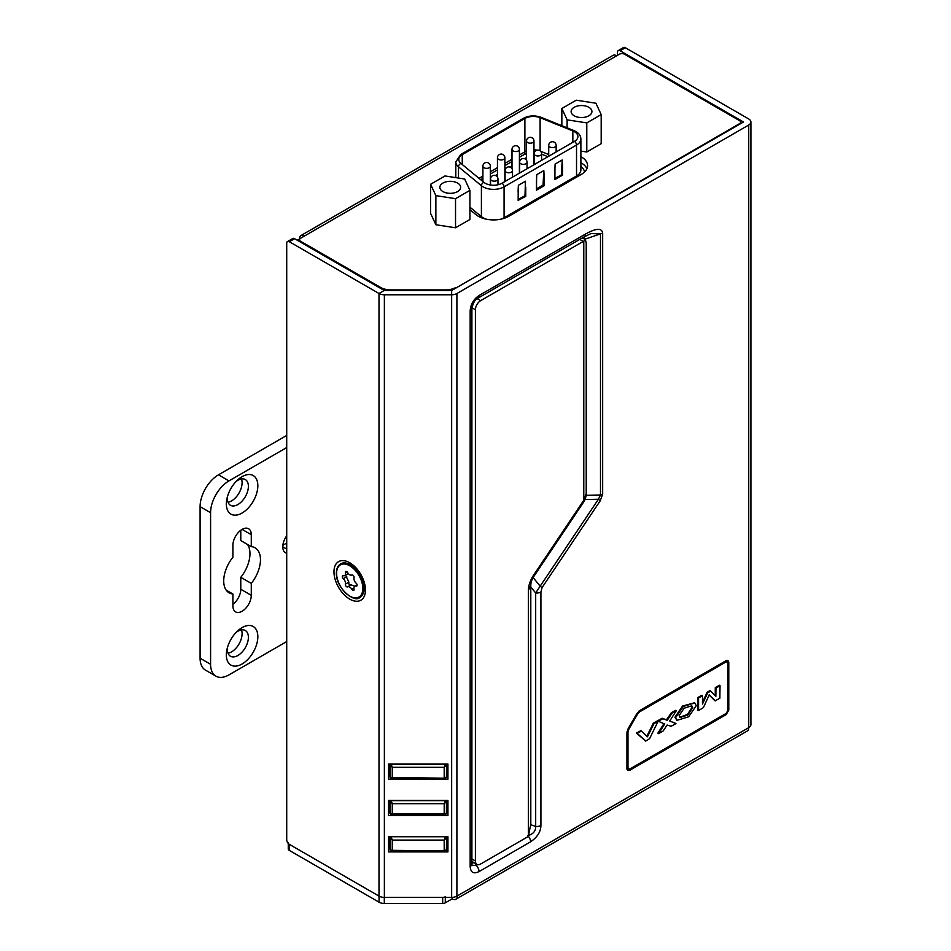 <?xml version="1.0" encoding="UTF-8"?>
<svg xmlns="http://www.w3.org/2000/svg" width="951" height="951" viewBox="0 0 951 951"><rect width="100%" height="100%" fill="white"/><g stroke="black" fill="none" stroke-linecap="round" stroke-linejoin="round"><path stroke-width="1.43" d="M650.65 786.786L657.973 782.554M658.556 782.221L649.83 787.262M525.76 187.085L525.76 196.358L524.988 195.728L525.439 187.085L525.76 196.358L518.164 200.34M518.093 191.329L518.414 185.255L525.487 181.249M536.542 179.097L536.768 174.663L536.471 180.904L536.78 174.651L543.829 170.598L544.138 176.47L543.829 170.598L543.057 185.1L536.53 188.857M554.849 170.11L555.158 164.036L562.196 159.994L562.516 165.866L562.196 159.994L561.435 174.485L562.196 165.866L562.196 174.77L554.909 178.253M574.428 131.702A11.876 6.859 -0 0 0 572.847 130.929L540.109 117.698A11.876 6.859 -0 0 0 524.893 118.471L462.257 154.633A11.876 6.859 -0 0 0 458.774 159.483A11.876 6.859 -0 0 0 460.926 163.417L483.845 182.307A11.876 6.859 -0 0 0 485.176 183.234A11.876 6.859 0 0 0 501.973 183.234L574.428 141.402A11.876 6.859 -0 0 0 577.911 136.552A11.876 6.859 -0 0 0 574.428 131.702M526.533 157.533L524.512 158.698M511.995 165.926L509.974 167.091M497.444 174.318L495.423 175.495M518.366 185.362L518.093 191.294M518.164 199.841L524.809 195.977M518.164 199.472L524.988 195.728L525.451 181.213M536.471 189.629L536.471 180.904L536.53 189.736M536.53 189.237L543.199 185.386L543.817 176.47L543.817 185.386L543.057 185.1M544.138 176.47L544.138 185.742L536.471 190.164M554.849 179.014L554.849 170.288L554.909 179.121M555.122 164.143L554.849 170.074M554.909 178.622L561.554 174.77M562.516 165.866L562.516 175.139L554.849 179.561M356.15 586.101A4.232 2.449 -120 0 0 354.806 586.22A4.232 2.449 -120 0 0 354.034 589.109A1.854 1.07 -120 0 1 353.689 590.381A1.854 1.07 -120 0 1 351.834 589.311A4.232 2.449 -120 0 0 347.602 586.862L347.602 586.862A1.854 1.07 60 0 1 346.021 586.196A1.854 1.07 60 0 1 345.403 584.128A4.232 2.449 60 0 0 343.287 578.683A1.854 1.07 60 0 1 342.36 577.067A1.854 1.07 60 0 1 342.705 575.807A1.854 1.07 60 0 1 343.287 575.747A4.232 2.449 60 0 0 344.631 575.628A4.232 2.449 60 0 0 345.403 572.74A1.854 1.07 60 0 1 345.748 571.468A1.854 1.07 60 0 1 347.602 572.538A4.232 2.449 -120 0 0 351.834 574.986L351.834 574.986A1.854 1.07 -120 0 1 353.415 575.664A1.854 1.07 -120 0 1 354.034 577.721A4.232 2.449 -120 0 0 356.15 583.177A1.854 1.07 -120 0 1 357.077 584.782A1.854 1.07 -120 0 1 356.732 586.054A1.854 1.07 -120 0 1 356.15 586.101L357.077 585.566M345.463 574.832L348.862 582.131C348.553 584.187 349.279 585.103 351.062 584.865L347.602 586.862L351.062 584.865L354.866 586.185M299.731 239.093L298.008 239.759A7.43 4.291 0 0 0 297.271 240.246M286.715 535.841A12.993 7.501 120 0 0 285.466 552.769A12.993 7.501 120 0 0 286.715 553.256M286.715 641.556L228.965 674.889A25.986 15.002 120 0 1 215.972 676.185L205.475 670.122A25.986 15.002 120 0 1 200.09 658.223L210.587 664.285A25.986 15.002 120 0 0 215.972 676.185M210.587 664.285L210.587 512.72L200.09 506.657L200.09 658.223M286.715 435.427L218.468 474.834L228.965 480.897A25.986 15.002 120 0 0 210.587 512.72M228.965 480.897L286.715 447.552M226.338 654.894A22.277 12.862 -60 0 1 227.039 649.129A22.277 12.862 -60 0 1 237.453 631.084A22.277 12.862 -60 0 1 257.84 636.706A22.277 12.862 120 0 1 242.089 663.988A22.277 12.862 120 0 1 226.338 654.894M226.338 503.935A22.277 12.862 -60 0 1 227.039 498.181A22.277 12.862 -60 0 1 237.453 480.136A22.277 12.862 -60 0 1 257.84 485.747A22.277 12.862 120 0 1 242.089 513.029A22.277 12.862 120 0 1 226.338 503.935M232.9 593.995L232.9 605.93A12.993 7.501 -60 0 0 235.598 611.885A12.993 7.501 -60 0 0 245.608 608.402A12.993 7.501 -60 0 0 251.278 595.326L251.278 583.391A25.986 15.002 120 0 0 255.082 547.812A25.986 15.002 120 0 0 251.278 546.635L251.278 534.7A12.993 7.501 -60 0 0 248.591 528.756A12.993 7.501 -60 0 0 238.57 532.227A12.993 7.501 -60 0 0 232.9 545.303L232.9 557.25A25.986 15.002 120 0 0 229.096 592.818A25.986 15.002 120 0 0 232.9 593.995L226.172 590.119M218.468 474.834A25.986 15.002 120 0 0 200.09 506.657M241.459 478.947A14.847 8.571 -60 0 1 242.089 482.716A14.847 8.571 -60 0 1 228.014 502.235M240.781 530.266L240.781 540.572L251.278 546.635M251.278 595.326L240.781 589.263L240.781 577.328A25.986 15.002 120 0 0 247.498 544.459M240.781 589.263A12.993 7.501 -60 0 1 232.9 604.313M286.715 543.033L282.875 545.256M241.459 629.907A14.847 8.571 -60 0 1 242.089 633.675A14.847 8.571 -60 0 1 228.014 653.194M299.446 238.927A7.43 4.291 60 0 1 300.98 235.527L612.979 55.396A7.43 4.291 60 0 1 616.7 55.764L619.315 54.255A3.709 2.14 0 0 1 624.569 54.255L739.545 120.634A3.709 2.14 0 0 1 740.639 122.144A3.709 2.14 0 0 1 739.545 123.666L455.921 288.022M380.543 288.319L380.543 287.416A14.847 8.571 0 0 0 391.051 289.924L445.425 289.924A14.847 8.571 0 0 0 455.921 287.416M380.543 287.416L300.635 241.281L300.635 242.184M300.98 235.527A7.43 4.291 60 0 1 304.689 235.896L300.635 238.249A3.709 2.14 0 0 0 299.541 239.759A3.709 2.14 0 0 0 300.635 241.281M469.925 209.66L475.94 214.605A21.528 12.434 180 0 0 478.353 216.269A21.528 12.434 180 0 0 508.797 216.269L581.251 174.437A21.528 12.434 180 0 0 587.563 165.652A21.528 12.434 180 0 0 580.883 156.642M430.589 213.381L435.867 224.733L455.529 227.776L469.925 219.467L469.925 190.366L464.659 179.002L444.997 175.959L430.589 184.28L430.589 213.381M580.883 151.078L586.791 151.994L601.187 143.684L601.187 114.584L595.92 103.231L576.247 100.188L561.851 108.497L561.851 125.71M580.883 162.704A21.528 12.434 180 0 1 586.91 168.684M430.589 184.28L435.867 195.633L455.529 198.676L455.529 227.776M435.867 224.733L435.867 195.633M469.925 190.366L455.529 198.676M442.916 191.567A10.39 6.003 180 0 1 439.861 187.323A10.39 6.003 180 0 1 446.281 181.772A10.39 6.003 180 0 1 457.609 183.079A10.39 6.003 180 0 1 460.653 187.323A10.39 6.003 180 0 1 454.245 192.863A10.39 6.003 180 0 1 442.916 191.567M561.851 108.497L567.117 119.85L586.791 122.893L586.791 151.994M567.117 127.838L567.117 119.85M601.187 114.584L586.791 122.893M574.166 115.784A10.39 6.003 180 0 1 571.123 111.54A10.39 6.003 180 0 1 577.542 106.001A10.39 6.003 180 0 1 588.871 107.297A10.39 6.003 180 0 1 591.914 111.54A10.39 6.003 180 0 1 585.495 117.08A10.39 6.003 180 0 1 574.166 115.784M236.014 481.563A14.847 8.571 -60 0 1 245.31 479.554A14.847 8.571 -60 0 1 248.389 486.353A14.847 8.571 120 0 1 241.911 501.296A14.847 8.571 120 0 1 230.463 505.278A14.847 8.571 120 0 1 227.384 498.479A14.847 8.571 -60 0 1 227.562 496.208M240.781 577.328L251.278 583.391M236.014 632.522A14.847 8.571 -60 0 1 245.31 630.513A14.847 8.571 -60 0 1 248.389 637.313A14.847 8.571 120 0 1 241.911 652.255A14.847 8.571 120 0 1 230.463 656.226A14.847 8.571 120 0 1 227.384 649.438A14.847 8.571 -60 0 1 227.562 647.167M585.352 239.616L583.51 238.558A8.916 5.147 120 0 0 581.929 238.142M471.898 861.154A7.43 4.291 120 0 0 472.742 861.939L476.938 864.364A7.43 4.291 120 0 0 480.659 863.995L527.829 836.749A8.916 5.147 120 0 0 528.364 836.428L530.801 823.923L530.801 585.352A11.139 6.431 -60 0 1 533.784 576.508L583.236 502.687L582.987 501.462A2.972 1.712 120 0 0 583.783 499.097L583.783 241.138A8.916 5.147 120 0 0 583.248 241.423L480.659 300.659A7.43 4.291 120 0 0 475.405 309.753L475.405 860.964A7.43 4.291 120 0 0 476.938 864.364M583.783 499.097L586.22 493.842L586.22 243.135L585.436 239.664L583.783 241.138M586.22 493.842A11.139 6.431 -60 0 1 583.236 502.687M528.364 836.428L528.364 590.607A19.305 11.15 -60 0 1 533.535 575.272L582.987 501.462M388.531 845.51L389.637 845.903L390.041 850.028A1.117 0.939 174.4 0 0 390.053 850.099L389.637 845.95M389.66 846.152L389.637 836.761M391.158 850.931L392.264 850.337L390.041 850.028L390.041 837.926L392.264 840.066L391.158 837.023A1.117 0.868 175.2 0 0 390.041 837.926L389.946 836.761M390.053 850.099L391.36 851.276L445.116 851.276L446.423 850.099A1.117 0.939 -174.4 0 0 446.423 850.028L444.2 850.337L444.2 840.066L446.423 837.938A1.117 0.868 -175.2 0 0 445.318 837.023L444.2 840.066L392.264 840.066L392.264 850.337L445.318 850.931M447.184 836.761L447.184 842.384M389.66 773.401L388.531 772.759M389.637 764.01L390.041 777.288A1.117 0.939 174.4 0 0 390.053 777.347L389.637 773.199M391.158 778.18L392.264 777.585L390.041 777.288L389.946 764.01M390.053 777.347L391.36 778.524L445.116 778.524L446.423 777.347A1.117 0.939 -174.4 0 0 446.423 777.276L444.2 777.585L444.2 767.314L392.264 767.314L390.041 765.186A1.117 0.868 -4.8 0 1 391.158 764.271L445.318 764.271L444.2 767.314L446.423 765.186A1.117 0.868 -175.2 0 0 445.318 764.271L445.341 764.01M445.318 778.18L392.264 777.585L392.264 767.314L391.134 764.01M447.184 764.01L447.184 769.632M446.53 764.01L446.423 777.276L447.196 769.478M389.66 809.765L388.531 809.123M389.637 800.385L390.041 813.652A1.117 0.939 174.4 0 0 390.053 813.723L389.637 809.574M447.184 800.385L447.184 806.008M391.134 800.385L391.158 800.647A1.117 0.868 175.2 0 0 390.041 801.55L392.264 803.69L391.158 800.647L445.318 800.647L444.2 803.69L446.423 801.562L446.423 813.652L444.2 813.961L445.318 814.555M390.053 813.723L391.36 814.9L445.116 814.9L446.423 813.723A1.117 0.939 -174.4 0 0 446.423 813.652L447.196 805.854M391.158 814.555L392.264 813.961L390.041 813.652L389.946 800.385M445.341 800.385L445.318 800.647A1.117 0.868 4.8 0 1 446.423 801.562L446.53 800.385M715.33 700.863L709.113 694.919L715.057 700.863L719.859 698.248L720.038 685.719L715.96 688.072L715.853 696.334L710.706 691.068L707.746 692.768L707.068 692.376L709.743 690.664L710.635 691.02M715.271 695.74L715.271 687.68L719.348 685.326M638.846 711.182L639.785 711.728L726.16 661.86L727.741 662.776L727.741 710.67L726.16 713.393L629.562 769.169L627.981 768.253L629.562 769.169M626.935 767.647L627.981 768.253L627.981 732.175L627.042 731.628M639.785 711.728L637.562 714.082L628.908 729.072L627.981 732.175M727.741 662.776L725.114 661.254M676.755 720.085L674.96 717.197L682.556 706.07L694.468 702.777M658.033 721.464L657.284 720.953L653.301 723.259L653.991 723.652L647.441 736.787L641.402 731.069L637.146 733.376L645.812 741.007L649.581 738.677L658.033 721.464L653.991 723.652M646.751 736.395L653.301 723.259M645.812 741.007L636.397 733.173L640.724 730.677M710.706 691.068L710.017 690.676M702.48 702.361L707.068 692.376M702.48 703.966L702.48 695.847L701.636 695.359L697.891 697.511L698.569 697.903L698.569 710.54L703.395 707.603L709.291 694.801M698.569 710.54L697.713 710.052L697.891 697.511M658.556 733.601L657.878 733.126L664.06 723.449M658.567 733.625L657.878 733.126L658.603 733.625L663.12 731.022L667.115 725.019L671.085 726.291L675.911 723.64L669.754 720.953L676.22 710.813L671.977 713.262L667.388 720.085L666.437 719.848L671.287 712.87L675.543 710.421L676.256 710.944M669.718 721.048L675.947 723.485M658.116 721.274L657.593 720.775L662.158 718.267L666.437 719.848M657.557 720.953L664.06 723.711M696.275 705.678L694.824 702.955L683.246 706.474L675.638 717.589L677.088 720.299L688.667 716.781L696.275 705.678M679.145 715.568L684.126 708.198L691.781 705.797L692.768 707.687L687.787 715.057L680.131 717.47L679.145 715.568M679.822 717.232L687.418 714.415L692.078 707.294L691.413 705.63M702.48 695.847L698.569 697.903M707.746 692.768L702.48 704.037M664.749 723.854L658.603 733.625M667.115 720.24L662.835 718.671L658.235 721.345M474.121 862.735L471.898 863.104M471.898 864.031L472.065 865.303L476.273 865.434A5.944 3.424 60 0 1 479.042 871.591C473.55 874.242 470.59 872.543 470.163 866.456A5.944 3.424 0 0 0 471.898 864.055L471.898 308.481A5.944 3.424 180 0 1 470.163 310.906C470.602 304.32 473.562 299.196 479.042 295.535A5.944 3.424 60 0 1 477.83 298.245L584.283 236.775A5.944 3.424 -120 0 0 585.519 234.053C596.063 228.145 601.781 227.812 602.661 233.054L600.497 233.863L591.046 233.566L584.283 236.775M583.843 237.037L585.222 239.105L600.497 233.863L600.497 494.984A5.944 3.424 0 0 0 602.661 494.175L600.271 500.737L598.393 499.263L600.497 494.984L586.125 495.305M533.119 577.554L540.168 586.185L535.686 592.972L530.801 586.981M527.853 835.667C533.178 834.146 535.793 831.067 535.686 826.443A5.944 3.424 0 0 0 540.917 825.492C540.786 831.745 537.351 837.189 530.61 841.813A5.944 3.424 -120 0 0 528.411 836.286M457.348 895.878L748.734 727.646A7.43 4.291 60 0 1 747.201 731.034L455.814 899.266A7.43 4.291 60 0 0 457.348 895.878L456.896 896.127A7.43 4.291 0 0 1 451.654 897.387L384.37 897.387A7.608 4.386 0 0 1 378.997 896.104L378.997 293.49A7.608 4.386 0 0 0 384.37 294.774L451.654 294.774A7.43 4.291 0 0 0 456.896 293.526L748.734 125.033A7.43 4.291 0 0 0 750.91 122.001A7.43 4.291 0 0 0 748.734 118.97L625.354 47.728L620.111 50.76L743.492 122.001L451.654 290.495L451.654 897.387M728.787 710.064L726.16 714.605L629.562 770.381L627.755 770.476L626.935 768.86L626.935 732.781L628.159 728.644L636.825 713.654L639.785 710.516L726.16 660.648L727.967 660.553L728.787 662.169L728.787 710.064L727.741 709.458M446.673 847.626L447.933 847.626L447.933 836.761L447.933 851.918L388.531 851.918L388.531 836.761L388.531 847.626L389.803 847.626M447.933 836.761L388.531 836.761M446.673 811.262L447.933 811.262L447.933 800.385L447.933 815.542L388.531 815.542L388.531 800.385L388.531 811.262L389.803 811.262M447.933 800.385L388.531 800.385M446.673 774.887L447.933 774.887L447.933 764.01L447.933 779.166L388.531 779.166L388.531 764.01L388.531 774.887L389.803 774.887M447.933 764.01L388.531 764.01M445.306 896.757A3.709 2.14 180 0 1 442.69 897.387L384.299 897.387A7.43 4.291 180 0 1 379.045 896.127L289.342 844.345A3.709 2.14 60 0 1 286.715 839.792L286.715 243.242A3.709 2.14 60 0 1 287.487 241.542L292.742 238.511A3.709 2.14 60 0 1 294.596 238.701L384.24 290.459L451.654 290.495M617.484 55.313L617.484 52.281A3.709 2.14 60 0 1 618.245 50.581L623.499 47.55A3.709 2.14 60 0 1 625.354 47.728M618.245 50.581A3.709 2.14 60 0 1 620.111 50.76M748.734 125.033L748.734 727.646A7.43 4.291 0 0 0 750.91 724.614L750.91 122.001M452.094 897.375L452.094 898.909L445.306 902.82A3.709 2.14 180 0 1 442.69 903.45L384.299 903.45A7.43 4.291 180 0 1 379.045 902.19L379.045 896.127M288.26 842.824A3.709 2.14 180 0 0 289.342 844.345L289.342 850.408L379.045 902.19M289.342 850.408A3.709 2.14 180 0 1 288.26 848.886L288.26 843.442M455.814 899.266A7.43 4.291 60 0 1 452.094 898.909M287.487 241.542A3.709 2.14 60 0 1 289.342 241.732L378.997 293.49L384.24 290.459M289.342 844.345L378.997 896.104M349.718 562.742A22.277 12.862 -120 0 0 333.967 571.836A22.277 12.862 -120 0 0 349.718 599.118A22.277 12.862 -120 0 0 365.469 590.024A22.277 12.862 -120 0 0 349.718 562.742L349.718 562.742M352.607 564.716A14.847 8.571 -120 0 0 350.301 564.335M364.376 588.717A14.847 8.571 -120 0 0 365.208 586.529M726.683 661.527L726.635 660.422M626.982 769.395L627.957 768.883M543.045 185.1L543.663 185.659L536.53 189.665M518.164 200.269L524.821 196.001M572.847 142.317L572.847 130.929A2.972 1.391 -68 0 1 573.952 130.596C578.41 132.498 580.716 135.292 580.883 138.977L580.883 169.896A14.847 8.571 180 0 1 576.532 175.959L576.532 145.039L504.078 186.86L504.078 217.779A14.847 8.571 180 0 1 500.999 219.146M576.686 177.076A3.709 2.14 -120 0 1 576.532 175.959L504.078 217.779A3.709 2.14 60 0 0 504.113 218.314M580.883 138.977A14.847 8.571 180 0 1 576.532 145.039A2.972 1.712 -120 0 0 574.428 141.402M501.973 183.234A2.972 1.712 60 0 1 504.078 186.86A14.847 8.571 180 0 1 483.072 186.86A14.847 8.571 180 0 1 481.408 185.718A2.972 1.985 -50.5 0 1 483.845 182.307M526.533 153.586L523.514 154.87A6.681 3.863 -120 0 0 524.893 151.803A11.876 6.859 180 0 1 526.533 151.019M533.963 149.806A11.876 6.859 180 0 1 537.196 150.175M478.995 178.312L482.906 176.054M490.336 171.762L497.444 167.649M504.874 163.37L511.995 159.257M519.412 154.965L524.893 151.803L524.893 118.471A2.972 1.712 -120 0 0 523.407 118.316C529.018 115.475 534.949 115.166 541.226 117.365A2.972 1.391 112 0 0 540.109 117.698L540.109 150.852M462.257 164.511L462.257 154.633A2.972 1.712 60 0 0 460.771 154.478L523.407 118.316M460.926 163.417A2.972 1.985 129.5 0 0 458.489 166.817L458.489 178.051M486.151 219.146A14.847 8.571 180 0 1 483.072 217.779A14.847 8.571 180 0 1 481.408 216.638L481.408 185.718L458.489 166.817A14.847 8.571 180 0 1 455.802 161.908L455.802 177.635M584.52 172.012A18.568 10.723 -0 0 0 580.883 166.496M469.925 207.175L481.408 216.638A3.709 2.484 -50.5 0 1 481.254 217.672M540.513 151.209L548.715 154.526M497.967 184.756L497.967 179.014A3.709 2.14 180 0 1 495.673 180.999A3.709 2.14 180 0 1 490.823 179.834A3.709 2.14 180 0 1 490.55 179.014L490.55 185.005M482.906 166.211A3.709 3.709 0 0 1 489.634 164.047A3.709 3.709 0 0 1 490.336 166.211A3.709 2.14 180 0 1 488.041 168.184A3.709 2.14 180 0 1 483.191 167.031A3.709 2.14 180 0 1 482.906 166.211L482.906 181.534M526.533 141.021A3.709 3.709 0 0 1 533.261 138.858A3.709 3.709 0 0 1 533.963 141.021A3.709 2.14 180 0 1 531.668 142.995A3.709 2.14 0 0 1 526.818 141.842A3.709 2.14 180 0 1 526.533 141.021L526.533 160.327M556.145 151.958L556.145 145.432A3.709 2.14 180 0 1 553.851 147.405A3.709 2.14 180 0 1 549 146.252A3.709 2.14 180 0 1 548.715 145.432L548.715 156.237M511.995 149.414A3.709 3.709 0 0 1 518.723 147.25A3.709 3.709 0 0 1 519.412 149.414A3.709 2.14 180 0 1 517.13 151.399A3.709 2.14 180 0 1 512.28 150.234A3.709 2.14 180 0 1 511.995 149.414L511.995 168.719M541.606 160.35L541.606 153.824A3.709 2.14 180 0 1 539.312 155.809A3.709 2.14 180 0 1 534.462 154.644A3.709 2.14 180 0 1 534.177 153.824L534.177 164.642M512.518 177.148L512.518 170.621A3.709 2.14 180 0 1 510.223 172.595A3.709 2.14 180 0 1 505.373 171.442A3.709 2.14 180 0 1 505.088 170.621L505.088 181.427M497.444 157.807A3.709 3.709 0 0 1 504.185 155.655A3.709 3.709 0 0 1 504.874 157.807A3.709 2.14 180 0 1 502.58 159.792A3.709 2.14 180 0 1 497.73 158.627A3.709 2.14 180 0 1 497.444 157.807L497.444 177.124M527.056 168.743L527.056 162.217A3.709 2.14 180 0 1 524.762 164.202A3.709 2.14 180 0 1 519.912 163.037A3.709 2.14 180 0 1 519.638 162.217L519.638 173.034M518.414 185.255L518.176 189.713M561.577 174.782L554.909 179.05M555.158 164.036L554.92 168.493M359.965 597.299A19.305 11.15 -120 0 0 360.049 597.252A19.305 11.15 -120 0 0 364.043 588.419A19.305 11.15 -120 0 0 355.615 568.995A19.305 11.15 -120 0 0 340.743 563.824A19.305 11.15 -120 0 0 340.672 563.86M359.894 597.347C355.092 603.588 335.644 588.205 336.381 573.049C336.488 568.52 337.89 565.476 340.589 563.907A19.305 11.15 60 0 1 355.472 569.078A19.305 11.15 60 0 1 363.9 588.503A19.305 11.15 60 0 1 359.894 597.347L360.049 597.252C362.509 596.539 365.16 589.43 364.447 586.922L362.913 578.624M336.595 573.346A18.568 10.723 -120 0 0 349.718 596.087A18.568 10.723 -120 0 0 362.842 588.503A18.568 10.723 60 0 0 349.718 565.774A18.568 10.723 60 0 0 336.595 573.346M616.7 55.764L304.689 235.896M739.545 124.272L739.545 123.666M286.715 549.096L282.78 546.825M242.089 529.398L251.278 534.7M343.287 578.683L346.746 576.686M345.403 572.74L347.02 571.813M348.862 582.131L345.403 584.128M353.927 588.098L351.834 589.311M583.248 241.423L579.741 239.39M533.784 576.508L533.535 575.272M530.801 585.352L528.364 590.607M471.898 858.943L475.405 860.964M475.405 309.753L471.934 307.744M477.188 298.65L480.659 300.659M446.53 836.761L446.423 850.028L447.196 842.217M391.134 836.761L445.341 836.761M444.2 813.961L444.2 803.69L392.264 803.69L392.264 813.961L444.2 813.961M715.96 688.072L715.271 687.68M715.449 687.383L716.127 687.775M637.562 714.082L636.825 713.654M628.159 728.644L628.908 729.072M692.768 707.687L692.078 707.294M637.075 733.566L636.397 733.173M636.469 732.971L637.146 733.376M653.706 723.973L653.028 723.568M698.403 698.212L697.713 697.808M707.342 692.055L708.019 692.447M662.526 718.718L661.848 718.326M662.158 718.267L662.835 718.671M666.699 719.693L667.388 720.085M671.668 713.571L670.978 713.179M671.287 712.87L671.977 713.262M447.184 836.951L447.933 837.391M477.652 864.637L476.273 865.434L475.167 863.342M584.924 499.572L598.393 499.263L540.168 586.185L542.034 587.659L540.917 592.021L540.917 825.492M540.917 592.021A5.944 3.424 180 0 1 535.686 592.972L535.686 826.443L530.789 824.731M456.896 293.526L456.896 896.127M470.163 866.456L470.163 310.906M479.042 295.535L585.519 234.053M602.661 233.054L602.661 494.175M600.271 500.737L542.034 587.659M530.61 841.813L479.042 871.591M384.37 294.774L384.37 897.387M445.306 897.387L445.306 902.82M442.69 903.45L442.69 897.387M384.299 897.387L384.299 903.45M294.596 238.701L289.342 241.732M726.16 714.605L725.114 713.999M728.787 662.169L726.683 660.957M627.458 769.169L629.562 770.381M523.514 154.87L519.412 157.236M511.995 161.515L504.874 165.629M497.444 169.92L490.336 174.021M482.906 178.312L480.6 179.644M460.771 154.478L455.802 161.908M541.226 117.365L573.952 130.596M547.931 156.701L541.606 154.145M497.967 179.014A3.709 3.709 0 0 0 493.117 175.483A3.709 3.709 0 0 0 490.55 179.014M490.336 166.211L490.336 184.981M533.963 141.021L533.963 164.761M556.145 145.432A3.709 3.709 0 0 0 551.295 141.889A3.709 3.709 0 0 0 548.715 145.432M519.412 149.414L519.412 173.153M541.606 153.824A3.709 3.709 0 0 0 536.756 150.294A3.709 3.709 0 0 0 534.177 153.824M512.518 170.621A3.709 3.709 0 0 0 507.668 167.079A3.709 3.709 0 0 0 505.088 170.621M504.874 157.807L504.874 181.558M527.056 162.217A3.709 3.709 0 0 0 522.206 158.686A3.709 3.709 0 0 0 519.638 162.217M518.164 200.506L518.2 188.286M536.53 189.903L536.578 177.671M554.909 179.287L554.956 167.067M340.589 563.907L342.586 563.075L349.433 563.955L353.201 565.988L358.313 570.648M299.541 241.554L299.541 239.759M740.639 123.642L740.639 122.144M357.1 584.901L354.806 586.22M348.28 573.524L344.631 575.628M351.062 584.865L347.602 586.862M446.423 777.347L447.196 769.549M446.423 813.723L447.196 805.925M446.423 850.099L447.196 842.301M725.649 660.921L727.23 661.837M626.923 768.289L628.492 769.193M694.824 702.955L694.147 702.563M677.088 720.299L676.399 719.907M645.551 741.031L644.873 740.639M641.378 731.046L640.701 730.653M658.009 721.345L657.319 720.953M698.45 710.552L697.772 710.147M702.432 695.74L701.743 695.347M710.67 691.044L709.993 690.652M719.978 685.612L719.301 685.219M715.093 700.887L714.415 700.495M658.128 721.31L657.45 720.917M676.375 710.73L675.697 710.338M447.184 837.831L447.933 838.271M471.898 308.481C473.111 302.858 475.084 299.446 477.806 298.245"/></g></svg>
